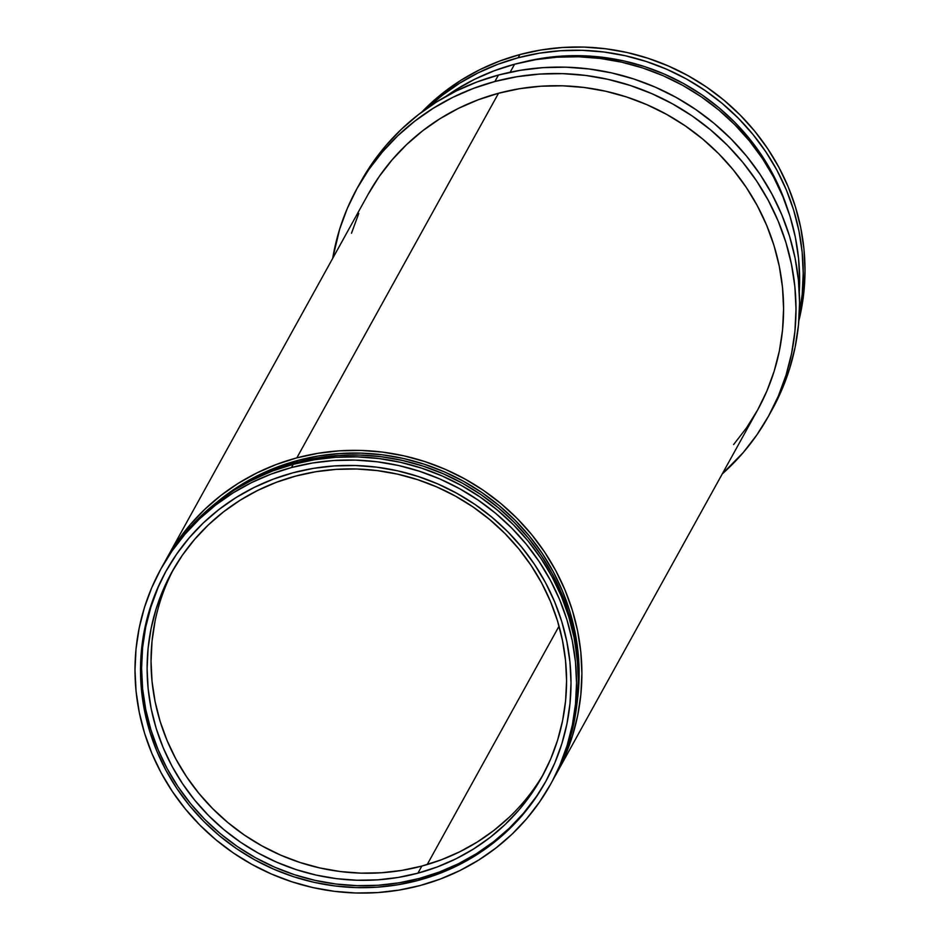 <?xml version="1.0" encoding="UTF-8"?>
<svg xmlns="http://www.w3.org/2000/svg" width="940" height="940" viewBox="0 0 940 940"><rect width="100%" height="100%" fill="white"/><g stroke="black" fill="none" stroke-linecap="round" stroke-linejoin="round"><path stroke-width="1.41" d="M293.257 464.325L291.471 467.556A222.616 214.649 29 0 1 526.294 544.248A222.616 214.649 29 0 1 550.558 784.312A222.616 214.649 29 0 1 420.062 885.55A222.616 214.649 29 0 1 185.239 808.858A222.616 214.649 29 0 1 160.975 568.794A222.616 214.649 29 0 1 291.471 467.556L293.257 464.325L314.265 459.778L335.697 457.287L357.329 456.887L378.973 458.555L400.405 462.304L421.426 468.073L441.835 475.828L461.423 485.487L480.023 496.954L497.436 510.115L513.51 524.849L528.069 541.005L540.994 558.454L552.156 576.995L561.438 596.465L568.747 616.675L574.035 637.438L577.242 658.541L578.323 679.784L577.278 700.97L574.129 721.897L568.876 742.341L561.603 762.129L552.356 781.058A222.616 214.649 -151 0 0 528.08 541.017A222.616 214.649 -151 0 0 293.257 464.325A222.616 214.649 -151 0 0 162.761 565.574L173.865 547.703L186.755 531.018L201.289 515.707L217.328 501.913L234.718 489.764L253.283 479.388L272.858 470.881L293.257 464.325M551.451 782.691A222.616 214.649 -151 0 0 552.344 781.081L559.817 765.36L567.09 745.573L572.343 725.116L575.491 704.201L576.537 683.016L575.456 661.772L572.249 640.669L566.973 619.907L559.653 599.697L550.37 580.227L539.207 561.673L526.283 544.236L511.724 528.069L495.65 513.334L478.237 500.174L459.648 488.718L440.049 479.059L419.639 471.304L398.619 465.523L377.187 461.787L355.543 460.106L333.912 460.518L312.48 463.009L291.471 467.556L271.072 474.113L251.497 482.62L232.932 492.995L215.542 505.144L199.503 518.939L184.969 534.249L172.079 550.934L160.963 568.817L151.716 587.759L144.431 607.534L139.19 627.991L136.03 648.905L134.996 670.091L136.077 691.335L139.285 712.438L144.56 733.2L151.88 753.41L161.163 772.891L172.326 791.433L185.251 808.87L199.809 825.038L215.883 839.773L233.296 852.933L251.885 864.4L271.484 874.047L291.894 881.802L312.914 887.583L334.346 891.32L355.99 893L377.622 892.589L399.054 890.098L420.062 885.55L440.461 878.994L460.036 870.487L478.601 860.112L495.991 847.974L512.03 834.18L526.564 818.857L539.454 802.173L550.57 784.289M297.627 460.483L296.558 462.421A219.831 211.97 29 0 1 577.83 665.52L573.835 633.372L568.606 612.868L561.38 592.917L552.215 573.682L541.205 555.364L528.433 538.15L514.051 522.182L498.188 507.635L480.986 494.64L462.633 483.313L443.281 473.784L423.129 466.123L402.367 460.424L381.205 456.723L359.832 455.066L338.459 455.477L317.309 457.933L296.558 462.421L297.627 460.483L318.378 455.994L339.54 453.538L360.901 453.139L382.274 454.784L403.436 458.485L424.198 464.196L444.35 471.845L463.702 481.386L482.055 492.701L499.257 505.697L515.12 520.255L529.514 536.211L542.274 553.437L553.284 571.743L562.449 590.978L569.687 610.93L574.904 631.433L578.065 652.278L579.134 673.252L577.184 701.922A219.831 211.97 -151 0 0 297.627 460.483A219.831 211.97 -151 0 0 216.623 502.465L239.817 485.604L258.159 475.358L277.488 466.957L297.627 460.483M555.916 774.63L757.605 410.016A222.616 214.649 -151 0 0 733.341 169.952A222.616 214.649 -151 0 0 498.517 93.26L296.829 457.874A222.616 214.649 29 0 1 531.652 534.566A222.616 214.649 29 0 1 555.916 774.63A222.616 214.649 29 0 1 554.106 777.838L565.175 755.678L572.448 735.891L577.689 715.434L580.85 694.519L581.895 673.334L580.803 652.09L577.606 630.987L572.319 610.225L564.999 590.014L555.716 570.545L544.566 551.991L531.64 534.554L517.071 518.398L501.008 503.664L483.595 490.492L464.995 479.036L445.407 469.377L424.998 461.622L403.977 455.853L382.545 452.105L360.901 450.424L339.258 450.836L317.838 453.327L296.829 457.874L498.517 93.26L519.526 88.713L540.958 86.221L562.59 85.81L584.234 87.49L605.666 91.239L626.686 97.008L647.096 104.763L666.695 114.421L685.284 125.89L702.697 139.05L718.771 153.784L733.329 169.94L746.254 187.389L757.417 205.93L766.699 225.4L774.019 245.61L779.307 266.373L782.503 287.476L783.584 308.72L782.55 329.905L779.389 350.832L774.149 371.277L766.864 391.064L757.628 409.993L746.501 427.888L733.611 444.573M498.47 75.047L494.898 81.498A235.129 226.728 29 0 1 742.941 162.514A235.129 226.728 29 0 1 768.568 416.079A235.129 226.728 29 0 1 722.273 473.901L743.223 452.575L756.841 434.95L768.579 416.056L778.343 396.057L786.028 375.154L791.574 353.558L794.911 331.468L796.004 309.084L794.864 286.641L791.48 264.351L785.899 242.426L778.167 221.076L768.356 200.514L756.582 180.927L742.929 162.503L727.536 145.43L710.57 129.861L692.181 115.961L672.535 103.858L651.843 93.659L630.282 85.469L608.086 79.371L585.444 75.412L562.578 73.637L539.725 74.072L517.094 76.704L494.898 81.498L498.47 75.047L520.666 70.253L543.297 67.621L566.15 67.186L589.016 68.961L611.646 72.909L633.854 79.019L655.403 87.197L676.107 97.396L695.741 109.51L714.141 123.41L731.109 138.979L746.501 156.052L760.143 174.464L771.928 194.063L781.739 214.626L789.471 235.975L795.052 257.901L798.424 280.191L799.576 302.633L798.471 325.005L795.146 347.107L789.6 368.703L781.916 389.606L772.151 409.605A235.129 226.728 -151 0 0 746.501 156.064A235.129 226.728 -151 0 0 498.47 75.047A235.129 226.728 -151 0 0 360.631 181.996L372.369 163.113L385.976 145.5L401.333 129.321L418.277 114.751L436.642 101.919L456.253 90.969L476.933 81.98L498.47 75.047M514.58 64.225L510.15 72.239L514.58 64.225L535.589 59.678L557.02 57.187L578.664 56.776L600.296 58.456L621.74 62.193L642.76 67.974L663.158 75.729L682.757 85.376L701.346 96.844L718.771 110.004L734.833 124.738L749.403 140.906L762.317 158.343L773.479 176.885L782.761 196.366L790.082 216.576L795.369 237.338L798.565 258.441L799.646 279.685L799.306 291.929A222.616 214.649 -151 0 0 514.58 64.225A222.616 214.649 -151 0 0 445.889 96.432L456.041 89.664L474.618 79.289L494.193 70.782L514.58 64.225M787.25 208.01A217.046 209.279 -151 0 0 523.404 62.052L540.241 58.562L561.133 56.13L582.236 55.73L603.339 57.364L624.231 61.018L644.734 66.646L664.627 74.213L683.732 83.625L701.863 94.799L718.841 107.63L734.504 122L748.71 137.757L761.306 154.759L772.187 172.843L781.234 191.831L787.25 208.01M519.938 54.544L518.152 57.763A222.616 214.649 29 0 1 799.306 313.937L802.184 294.42L803.218 273.235L802.137 251.991L798.941 230.876L793.654 210.125L786.334 189.904L777.051 170.434L765.889 151.892L752.964 134.455L738.405 118.287L722.331 103.553L704.918 90.393L686.329 78.925L666.73 69.266L646.32 61.523L625.3 55.742L603.868 51.994L582.224 50.325L560.593 50.736L539.161 53.216L518.152 57.763L519.938 54.544L540.947 49.996L562.379 47.505L584.01 47.094L605.654 48.774L627.086 52.511L648.107 58.292L668.516 66.047L688.115 75.705L706.704 87.162L724.117 100.322L740.191 115.056L754.75 131.224L767.675 148.661L778.837 167.214L788.12 186.684L795.44 206.894L800.716 227.656L803.923 248.759L805.004 270.003L803.97 291.188L798.859 320.752A222.616 214.649 -151 0 0 735.668 110.626A222.616 214.649 -151 0 0 519.938 54.544A222.616 214.649 -151 0 0 421.719 112.13L444.009 92.132L461.399 79.982L479.964 69.607L499.539 61.1L519.938 54.544M559.053 626.169L427.183 864.565L559.053 626.169M417.924 873.166A211.476 203.921 29 0 1 194.839 800.304A211.476 203.921 29 0 1 171.785 572.249A211.476 203.921 29 0 1 295.759 476.063L276.384 482.302L257.783 490.375L240.147 500.233L223.626 511.771L208.386 524.884L194.58 539.431L182.337 555.27L171.773 572.272L162.984 590.261L156.075 609.05L151.093 628.484L148.097 648.353L147.098 668.481L148.132 688.668L151.175 708.713L156.193 728.43L163.149 747.629L171.961 766.135L182.572 783.749L194.839 800.316L208.68 815.673L223.943 829.668L240.487 842.181L258.159 853.073L276.771 862.239L296.159 869.606L316.122 875.093L336.485 878.653L357.047 880.24L377.598 879.852L397.961 877.49L417.924 873.166L437.288 866.939L455.888 858.855L473.537 848.996L490.057 837.458L505.285 824.357L519.091 809.81L531.335 793.959L541.898 776.957L550.687 758.98L557.596 740.18L562.578 720.757L565.586 700.888L566.573 680.76L565.539 660.573L562.496 640.528L557.479 620.8L550.523 601.6L541.71 583.106L531.112 565.481L518.833 548.913L504.991 533.556L489.728 519.562L473.184 507.06L455.524 496.167L436.9 486.99L417.524 479.635L397.549 474.148L377.187 470.588L356.624 468.99L336.073 469.377L315.711 471.751L295.759 476.063A211.476 203.921 29 0 1 518.845 548.925A211.476 203.921 29 0 1 541.887 776.981A211.476 203.921 29 0 1 417.924 873.166L421.849 866.069L417.924 873.166M173.783 568.723A211.476 203.921 -151 0 0 200.091 794.829A211.476 203.921 -151 0 0 421.849 866.069A211.476 203.921 -151 0 0 543.813 773.42M418.453 880.334A217.046 209.279 29 0 1 189.504 805.557A217.046 209.279 29 0 1 165.839 571.496A217.046 209.279 29 0 1 293.08 472.773A217.046 209.279 29 0 1 522.029 547.562A217.046 209.279 29 0 1 545.694 781.61A217.046 209.279 29 0 1 418.453 880.334L419.522 878.395L418.453 880.334L397.973 884.763L377.081 887.195L355.978 887.583L334.887 885.95L313.984 882.308L293.492 876.668L273.587 869.112L254.482 859.701L236.351 848.526L219.373 835.684L203.71 821.325L189.504 805.568L176.908 788.554L166.028 770.483L156.98 751.495L149.848 731.79L144.69 711.545L141.576 690.971L140.518 670.255L141.529 649.599L144.607 629.201L149.719 609.261L156.816 589.968L165.828 571.52L176.673 554.071L189.234 537.809L203.404 522.875L219.043 509.421L235.999 497.589L254.106 487.472L273.199 479.177L293.08 472.773L313.561 468.343L334.452 465.923L355.555 465.523L376.646 467.156L397.549 470.799L418.041 476.439L437.946 483.994L457.052 493.406L475.17 504.58L492.161 517.423L507.823 531.782L522.017 547.55L534.625 564.552L545.505 582.636L554.553 601.612L561.685 621.328L566.844 641.562L569.957 662.136L571.015 682.851L570.004 703.508L566.926 723.906L561.814 743.846L554.718 763.139L545.705 781.587L534.86 799.035L522.299 815.309L508.129 830.232L492.49 843.685L475.534 855.529L457.428 865.646L438.334 873.942L418.453 880.334M166.38 570.521A217.046 209.279 -151 0 0 190.938 804.053A217.046 209.279 -151 0 0 419.522 878.395A217.046 209.279 -151 0 0 546.222 780.647M535.929 797.096L523.369 813.37L509.198 828.293L493.559 841.747L476.603 853.591L458.497 863.707L439.403 872.003L419.522 878.395L399.042 882.825L378.15 885.257L357.047 885.656L335.956 884.023L315.053 880.369L294.561 874.741L274.656 867.173L255.562 857.762L237.432 846.587L220.454 833.757L204.779 819.386L190.585 803.63L177.977 786.627L167.097 768.544L158.049 749.556L150.917 729.851L145.759 709.606L142.645 689.032L141.588 668.317L142.598 647.66L145.677 627.262L150.788 607.334L157.885 588.04M509.21 817.26L493.982 830.361L477.461 841.899L459.813 851.758L441.213 859.841L421.849 866.069L401.885 870.393L381.534 872.755L360.972 873.143L340.409 871.556L320.046 867.996L300.083 862.509L280.696 855.141L262.084 845.965L244.412 835.084L227.868 822.57L212.605 808.576L198.775 793.219L186.496 776.652L175.897 759.038L167.073 740.532L160.117 721.332L155.1 701.616L152.057 681.559L151.035 661.384L152.022 641.256L155.018 621.387M427.265 108.123A222.616 214.649 29 0 1 518.152 57.763L497.765 64.331L478.178 72.838L459.613 83.213L442.223 95.351L427.265 108.123M332.69 258.382A235.129 226.728 29 0 1 357.059 188.447A235.129 226.728 29 0 1 494.898 81.498L473.361 88.431L452.68 97.419L433.07 108.382L414.704 121.201L397.761 135.771L382.404 151.951L368.797 169.576L357.047 188.47L347.283 208.469L339.599 229.36L332.69 258.382M351.49 233.249L358.763 213.462M368.01 194.533L379.126 176.638L392.015 159.953L406.55 144.643L422.589 130.848L439.979 118.698L458.555 108.323L478.131 99.816L498.517 93.26A222.616 214.649 -151 0 0 368.022 194.51L166.321 559.124A222.616 214.649 29 0 1 296.829 457.874L276.43 464.43L256.855 472.938L238.278 483.313L220.9 495.462L204.861 509.257L190.326 524.567L177.437 541.252L164.571 562.367A222.616 214.649 29 0 1 166.321 559.124M247.103 482.572A219.831 211.97 29 0 1 296.558 462.421L276.419 468.896L247.103 482.584M772.139 409.629L768.568 416.079M360.631 181.996L357.059 188.447M162.761 565.574L160.975 568.794"/></g></svg>
